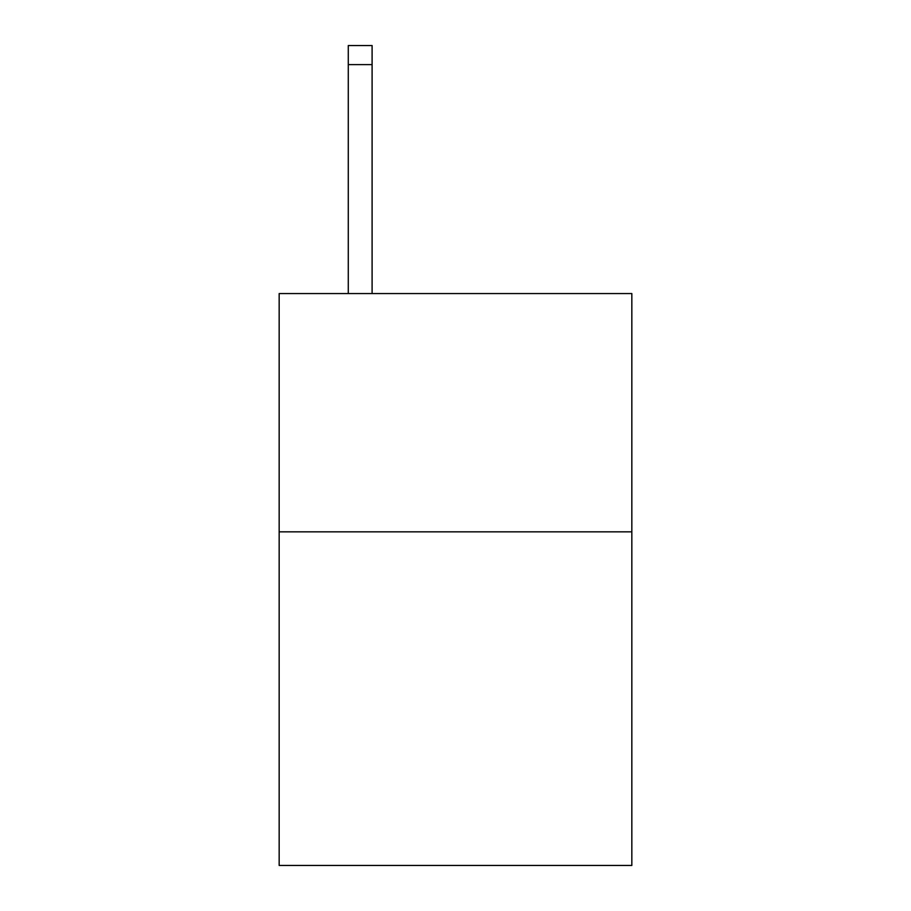 <?xml version="1.0" encoding="UTF-8"?>
<svg xmlns="http://www.w3.org/2000/svg" width="911" height="911" viewBox="0 0 911 911"><rect width="100%" height="100%" fill="white"/><g stroke="black" fill="none" stroke-linecap="round" stroke-linejoin="round"><path stroke-width="1.37" d="M631.835 531.842L631.835 865.45L279.165 865.45L279.165 293.558L631.835 293.558L631.835 531.842L279.165 531.842M372.098 293.558L372.098 64.613L348.275 64.613L348.275 45.55L372.098 45.55L372.098 64.613M348.275 293.558L348.275 64.613"/></g></svg>
